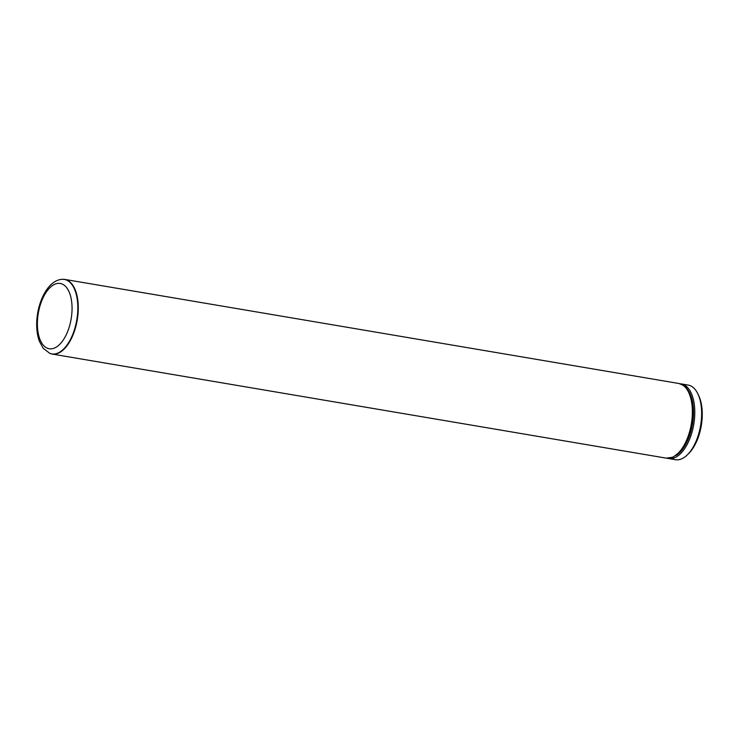 <?xml version="1.0" encoding="UTF-8"?>
<svg xmlns="http://www.w3.org/2000/svg" width="739" height="739" viewBox="0 0 739 739"><rect width="100%" height="100%" fill="white"/><g stroke="black" fill="none" stroke-linecap="round" stroke-linejoin="round"><path stroke-width="1.11" d="M62.612 279.305A37.846 19.057 99.6 0 1 62.815 279.296A37.846 19.057 99.6 0 1 64.783 279.425A37.846 19.057 99.6 0 1 77.244 319.932A37.846 19.057 99.6 0 1 52.136 354.064A37.846 19.057 99.6 0 1 50.234 353.538A37.846 19.057 99.6 0 1 50.049 353.464M697.902 393.915L698.715 395.614A35.952 18.105 99.6 0 1 688.951 453.229L687.621 454.568A37.846 19.057 -80.4 0 0 697.902 393.915A37.846 19.057 -80.4 0 0 688.138 385.065L681.284 383.911A37.846 19.057 99.6 0 1 694.503 418.579A37.846 19.057 99.6 0 1 668.638 458.54L675.492 459.704A37.846 19.057 -80.4 0 0 687.621 454.568M37.634 318.426A33.107 16.664 99.6 0 1 65.799 286.658A33.107 16.664 99.6 0 1 60.746 343.256A33.107 16.664 99.6 0 1 37.634 318.426M62.409 279.314A37.763 19.011 99.6 0 1 76.801 319.858A37.763 19.011 99.6 0 1 49.855 353.39L43.268 348.365L39.398 341.335C37.024 334.795 36.211 327.248 36.95 318.685C38.705 298.889 49.125 279.776 62.409 279.314L62.815 279.296M64.783 279.425L678.873 383.495A37.846 19.057 99.6 0 1 691.334 424.001A37.846 19.057 99.6 0 1 666.227 458.134L52.136 354.064M676.324 455.372A36.904 18.577 -80.4 0 0 693.21 418.514A36.904 18.577 -80.4 0 0 687.492 389.435M678.873 383.495C683.917 385.499 686.559 387.171 686.808 388.52L690.586 395.457C692.628 401.065 693.505 407.623 693.219 415.115C692.341 429.756 688.286 441.691 681.053 450.91L673.063 457.219L666.227 458.134M668.638 458.54L667.465 458.272M680.083 383.772L681.284 383.911"/></g></svg>
